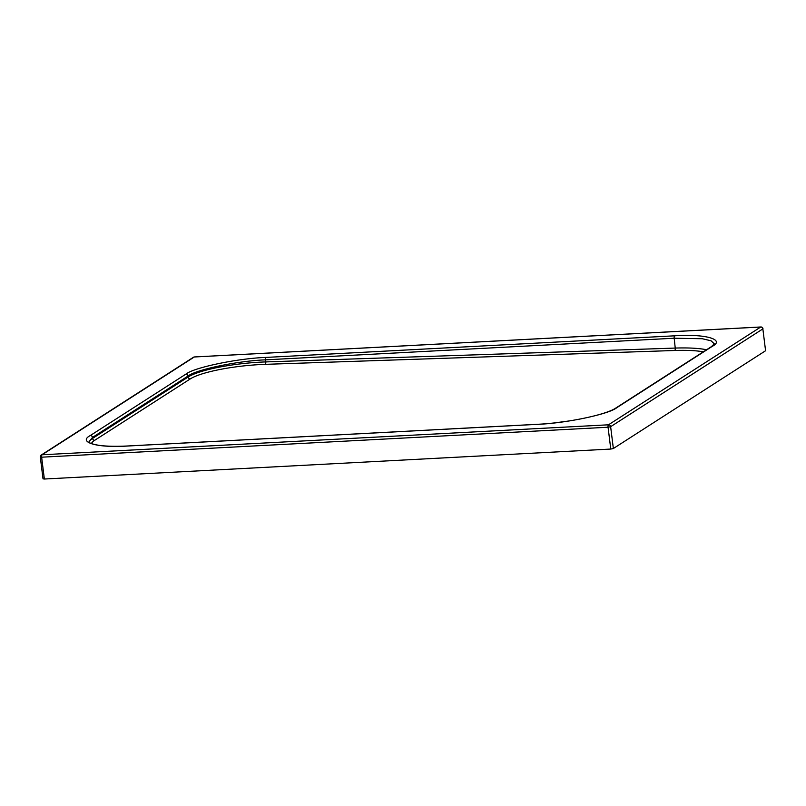 <?xml version="1.0" encoding="UTF-8"?>
<svg xmlns="http://www.w3.org/2000/svg" width="806" height="806" viewBox="0 0 806 806"><rect width="100%" height="100%" fill="white"/><g stroke="black" fill="none" stroke-linecap="round" stroke-linejoin="round"><path stroke-width="1.21" d="M555.535 422.767L569.177 420.944M44.35 479.026L610.777 449.053L608.056 427.23L41.64 457.193L44.35 479.026L43.02 478.835L40.3 457.002L41.64 457.193A2.035 0.715 87 0 1 42.073 454.775L608.49 424.802L760.713 327.024L194.296 356.987L42.073 454.775A2.035 1.864 57.3 0 0 41.217 455.047L193.44 357.26A2.035 1.864 -122.7 0 1 194.296 356.987A2.035 0.715 87 0 1 194.437 356.947L760.854 326.974A2.035 0.715 -93 0 1 761.045 327.035M613.356 448.519L765.579 350.741L762.859 328.908L610.636 426.686L613.356 448.519L610.777 449.053M762.98 328.757A2.035 2.035 0 0 0 760.854 326.974A2.035 0.715 -93 0 0 760.713 327.024A2.035 1.864 -122.7 0 1 762.859 328.908L765.579 350.741M616.832 407.665C608.993 414.254 564.946 423.442 536.736 424.379L128.094 446C97.989 448.146 77.215 442.383 90.322 435.522L185.894 374.135C193.722 367.546 237.77 358.358 265.98 357.421L674.622 335.81C704.726 333.654 725.501 339.417 712.393 346.278L616.832 407.665A2.035 1.864 57.3 0 0 615.975 407.937L711.537 346.55L714.287 343.84L711.083 340.797L702.288 338.732L674.189 338.228L265.547 359.849C238.254 360.766 195.626 369.682 188.04 376.049L92.478 437.436L88.922 441.93L89.375 442.484C89.325 442.131 88.63 443.562 99.158 445.365C106.604 446.363 116.296 446.554 128.235 445.95A2.035 0.715 -93 0 1 128.376 445.98M185.894 374.135A2.035 1.864 57.3 0 1 188.04 376.049L188.141 377.007A61.044 11.667 173.9 0 1 265.768 361.914L675.237 348.071L674.189 338.228A2.035 0.715 -93 0 1 674.622 335.81M90.322 435.522A2.035 1.864 57.3 0 1 92.478 437.436L92.579 438.393L188.141 377.007A2.035 1.864 57.3 0 0 190.266 378.921L94.695 440.308A59.009 11.274 -6.1 0 0 91.431 443.592M703.366 351.809A59.009 11.274 -6.1 0 0 674.773 350.489L265.305 364.342A59.009 11.274 -6.1 0 0 190.266 378.921M265.98 357.421A2.035 0.715 -93 0 0 265.547 359.849L265.768 361.914A2.035 0.715 88.1 0 1 265.305 364.342M674.773 350.489A2.035 0.715 88.1 0 0 675.237 348.071A61.044 11.667 173.9 0 1 706.54 349.764M89.073 442.192A61.044 11.667 173.9 0 1 92.579 438.393A2.035 1.864 57.3 0 0 94.695 440.308M536.736 424.379A2.035 0.715 -93 0 1 536.877 424.329C567.716 422.928 606.193 414.778 615.975 407.937M128.094 446A2.035 0.715 -93 0 1 128.235 445.95L536.877 424.329M711.537 346.55A2.035 1.864 57.3 0 1 712.393 346.278M608.056 427.23A2.035 0.715 -93 0 1 608.49 424.802A2.035 1.864 57.3 0 1 610.636 426.686L608.056 427.23M40.421 456.861A2.035 1.864 57.3 0 1 41.217 455.047A2.035 2.035 0 0 0 40.3 457.002L40.421 456.861M194.578 356.977A2.035 0.715 87 0 0 194.437 356.947A2.035 2.035 0 0 0 193.44 357.26"/></g></svg>
